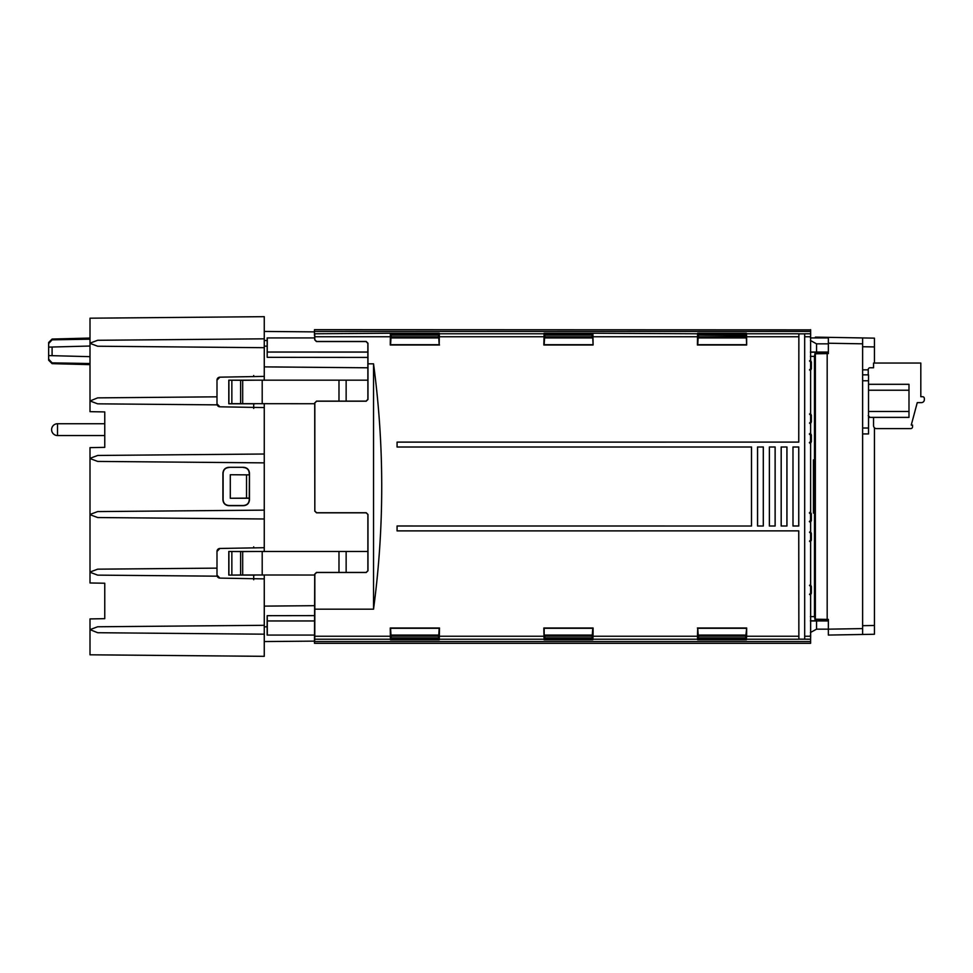 <?xml version="1.0" encoding="UTF-8"?>
<svg xmlns="http://www.w3.org/2000/svg" width="973" height="973" viewBox="0 0 973 973"><rect width="100%" height="100%" fill="white"/><g stroke="black" fill="none" stroke-linecap="round" stroke-linejoin="round"><path stroke-width="1.46" d="M253.698 579.738L253.698 575.104L253.698 578.704L251.995 578.667M253.698 546.85L253.698 547.884M253.698 408.429L253.698 403.807L253.698 407.371L251.995 407.371M314.717 605.68L264.255 606.118L264.291 626.843L264.255 575.031M264.255 551.545L264.255 403.734M264.255 380.248L264.291 346.157L264.255 366.882L367.879 367.794M253.698 375.542L253.698 376.575M314.461 331.878L264.255 331.44L264.291 340.465L264.255 331.44M264.255 641.56L264.291 632.535L264.255 641.56L314.461 641.122L264.255 641.56M314.705 615.617L267.186 615.678L267.089 626.819L264.255 626.843M255.035 575.104L228.813 575.104L228.813 551.472L242.691 551.606L242.691 574.982L314.717 575.031M346.145 572.404L346.145 551.472L367.879 551.472M346.145 551.472L228.813 551.472M314.68 635.065L267.149 635.065L267.125 626.794L264.291 626.843M828.449 635.065L874.435 634.262L874.435 427.767M267.186 615.678L267.307 620.981L314.705 620.981M267.307 635.065L267.307 620.981M860.01 634.518L846.753 634.749M746.327 635.065L697.75 635.065M592.752 635.065L544.162 635.065M439.164 635.065L390.587 635.065M745.671 635.065L745.756 637.935L698.322 637.935L698.407 635.065M592.083 635.065L592.18 637.935L544.746 637.935L544.065 639.76L543.834 627.986L593.092 627.986L593.044 636.245L697.446 636.245L697.641 639.76L697.653 638.604L746.425 638.604L745.756 637.935M746.425 638.604L746.632 636.245L798.845 636.245L798.882 639.225L746.51 639.225M698.407 636.172L745.671 636.172L745.695 637.449L746.668 627.986L746.632 636.245M810.643 637.449L810.606 329.677L810.606 643.323L810.606 637.424L810.606 643.323L314.498 643.323L314.717 574.179L316.493 572.404L366.103 572.404L367.989 570.737L366.213 572.513L316.59 572.513L314.826 574.289L314.826 609.183L373.535 609.183C384.457 527.39 384.457 445.61 373.535 363.817L367.976 363.817L367.989 399.441L366.213 401.217L316.59 401.217L314.826 402.98L314.826 510.947L316.59 512.722L366.213 512.722L367.989 514.498L367.989 570.737M810.521 641.56L314.583 641.56L314.498 643.323M698.383 637.449L697.726 628.303L746.352 628.303M592.119 637.449L592.776 628.303L544.15 628.303L544.175 635.101L544.807 637.449L544.831 635.065M697.446 636.245L697.726 628.303M697.653 638.604L698.322 637.935M593.044 636.245L592.849 639.76L592.18 637.935M391.158 637.935L390.404 639.225L390.246 627.986L439.504 627.986L439.273 639.76L438.592 637.935L391.158 637.935L390.562 628.303L439.188 628.303L438.592 637.935M390.404 639.225L314.741 639.225L314.583 641.56M810.363 639.225L798.882 639.139L798.772 530.869L397.093 530.869L397.093 526.016L751.509 526.016L397.069 525.979L397.069 530.893L798.772 530.869M367.976 363.817L367.964 343.238L366.176 341.45L316.566 341.45L314.79 339.686L314.741 333.775L390.489 333.24L391.158 335.065L438.592 335.065L439.188 344.697L390.562 344.697L391.158 335.065M314.826 609.183L314.778 636.245L390.295 636.245M746.668 627.986L697.41 627.986M798.845 636.245L798.736 530.893M751.472 525.979L751.472 447.021L397.069 447.021L397.093 442.131L798.736 442.107L397.069 442.107L397.069 447.021M798.736 442.107L798.845 336.755L746.632 336.755L746.668 345.014L746.327 337.899L745.695 335.551L745.671 337.935M592.837 334.396L544.077 334.396L544.746 335.065L592.18 335.065L592.849 333.24L697.568 333.775L697.41 345.014L746.668 345.014M592.934 333.775L593.092 345.014L592.752 337.899L592.119 335.551L592.083 337.935M544.077 334.396L543.834 345.014L593.092 345.014M438.592 335.065L439.346 333.775L439.188 344.697M390.404 333.775L390.246 345.014L439.504 345.014M314.826 402.98L316.493 401.107L366.103 401.107L367.879 399.331L367.855 343.347L366.079 341.559L316.456 341.559L314.68 339.784L314.741 333.775M746.352 344.697L697.726 344.697L698.322 335.065L745.695 335.551M592.776 344.697L544.15 344.697L544.746 335.065M373.535 363.817L373.535 609.183M314.741 639.225L314.778 636.245M391.219 637.449L391.255 635.065M438.507 635.065L438.531 637.449M314.461 637.449L314.461 643.117M314.717 402.883L314.826 510.947M367.989 514.498L366.103 512.82L316.493 512.82L314.717 511.056M367.879 514.595L367.879 570.64M810.643 329.859L314.498 329.677M314.461 329.908L314.461 335.551M810.521 331.44L314.583 331.44M810.363 333.775L804.671 333.775L804.683 639.127L804.683 333.861L798.882 333.861L798.845 336.755M697.568 333.775L698.322 335.065M745.756 335.065L746.425 333.24L746.632 336.755M746.51 333.775L798.882 333.775L798.772 442.131M698.407 337.935L698.383 335.551M828.364 635.065L828.364 629.166L862.625 628.594L862.625 337.935L828.364 337.339L828.364 343.031L828.364 337.935L810.424 337.935M746.327 337.935L697.75 337.935M592.752 337.935L544.162 337.935M439.164 337.935L390.587 337.935M314.68 337.935L267.149 337.935L267.186 357.322L367.867 357.432M824.301 337.935L824.301 337.266L828.364 337.339L828.364 343.846L828.364 343.226L862.625 343.822M544.831 337.935L544.807 335.551M438.531 335.551L438.507 337.935M391.255 337.935L391.219 335.551M267.186 357.322L267.307 337.935M810.4 352.019L828.364 352.056L828.364 343.846L816.554 343.846L810.424 340.465M267.307 352.019L367.867 352.019M267.247 352.068L367.867 352.092M828.364 353.381L816.444 353.394L815.289 352.202L810.4 352.202M828.364 353.296L828.364 352.202L815.289 352.202M810.424 632.535L816.554 629.154L828.364 629.166L828.364 619.424L815.362 619.205L815.362 353.795L828.364 353.576L828.364 352.056M816.396 619.217L815.289 620.798L828.364 620.798L828.364 619.704M828.364 619.619L816.444 619.217M810.4 620.798L815.289 620.798M314.705 620.92L267.247 620.932M810.4 620.981L828.364 620.944M816.554 629.154L816.554 620.981M816.554 352.019L816.554 343.846M824.301 337.266L815.362 337.12L815.362 337.935M827.366 337.327L874.435 338.142L862.625 337.935L862.625 341.195M267.149 340.514L264.255 340.465M264.255 346.157L266.918 346.169M810.363 595.208L811.36 593.275L811.36 586.464L810.351 584.53M810.4 356.349L814.462 356.398L814.462 616.602L810.4 616.651M810.387 360.095L811.36 362.005L810.691 362.102L810.691 368.706L809.512 369.886M809.597 369.971L811.36 368.816L810.375 370.737M810.327 423.936L811.36 421.978L811.36 415.167L810.327 413.209M810.314 443.724L811.36 441.766L811.36 434.955L810.314 432.985M810.314 522.586L811.36 520.616L811.36 513.817L810.302 511.834M810.314 542.07L811.36 540.112L811.36 533.301L810.314 531.343M813.416 513.075L813.416 459.901L814.328 459.925L814.328 513.075L813.416 513.075M809.512 585.393L810.691 586.573L810.691 593.177L809.512 594.345M809.597 585.308L810.691 586.573M811.36 586.464L811.36 593.275M810.691 593.177L809.597 594.43M809.512 532.231L810.691 533.411L810.691 540.015L809.512 541.183M255.035 403.807L228.813 403.807L228.813 380.175L242.691 380.297L242.691 403.673L314.717 403.734M346.145 401.107L346.145 380.175L367.879 380.175M346.145 380.175L228.813 380.175M231.854 380.309L231.854 403.673L228.813 403.807M255.035 380.175L242.691 380.297M262.199 403.734L262.199 380.248M231.854 403.673L242.691 403.673M338.981 401.107L338.981 380.248M816.42 353.43A1.18 1.18 -135 0 0 815.24 352.25L814.462 356.398L815.362 356.398M815.362 616.602L814.462 616.602L815.24 620.75A1.18 1.18 135 0 0 816.42 619.57M809.597 414.012L810.801 415.167L810.691 421.868L809.512 423.048M811.36 415.167L811.36 421.978M809.512 414.097L810.691 415.264M810.691 421.868L809.597 423.133M219.898 578.108A2.955 2.955 0 0 1 216.991 575.152L219.898 578.108L264.255 578.886L264.255 625.311L97.677 626.77L90.002 629.64L90.002 618.925L104.768 618.67L104.768 583.228L90.002 582.973L90.002 572.039L97.677 569.169L216.991 568.135L216.991 551.423A2.955 2.955 0 0 1 219.898 548.468L264.255 547.702M90.002 572.258L97.677 575.128L216.991 576.174L216.991 568.135M219.898 548.468L216.991 551.423M264.255 518.986L97.677 517.539L90.002 514.668L90.002 572.039M264.255 462.868L97.677 461.421L90.002 458.551L90.002 514.449L97.677 511.579L264.255 510.132M228.813 467.308L243.578 467.308C247.166 467.66 249.137 469.618 249.477 473.206L249.477 499.794C249.137 503.382 247.166 505.34 243.578 505.692L228.813 505.692C225.225 505.34 223.255 503.369 222.914 499.781L222.914 473.219C223.255 469.631 225.225 467.66 228.813 467.308L243.578 467.308M57.504 423.741L57.504 435.551A5.911 5.911 180 0 1 51.605 429.64A5.911 5.911 0 0 1 57.504 423.741L104.768 423.741L104.768 411.92L104.768 447.361L90.002 447.629L90.002 458.332L97.677 455.461L264.255 454.014M57.504 435.551A5.911 5.911 180 0 1 51.605 429.64A5.911 5.911 180 0 0 57.504 435.551L104.768 435.551L57.504 435.551A5.911 5.911 180 0 1 51.605 429.64A5.911 5.911 180 0 0 57.504 435.551L104.768 435.551L57.504 435.551A5.911 5.911 180 0 1 51.605 429.64A5.911 5.911 180 0 0 57.504 435.551L104.768 435.551L57.504 435.551L104.768 435.551L104.768 447.361M104.768 583.228L104.768 618.67M90.002 629.847L90.002 654.805L264.255 656.325L264.255 634.177L97.677 632.718L90.002 629.64M264.255 634.177L264.255 625.311M219.898 406.811A2.955 2.955 0 0 1 216.991 403.856L219.898 406.811L264.255 407.578M104.768 411.92L90.002 411.664L90.002 400.961L97.677 403.831L216.991 404.865L216.991 380.127A2.955 2.955 0 0 1 219.898 377.171L264.255 376.393L264.255 316.675L90.002 318.195L90.002 343.153L97.677 340.282L264.255 338.823M90.002 400.961L97.677 397.872L216.991 396.826M219.898 377.171L216.991 380.127M264.255 347.689L97.677 346.23L90.002 343.36L90.002 400.742M245.305 316.845L249.745 316.809M227.086 317.003L222.647 317.04M90.002 356.665L52.092 355.668L52.092 347.02L90.002 346.035M83.848 363.416L52.092 362.868L48.65 359.134L48.65 360.205L52.092 363.647L52.092 362.868L90.002 363.525M48.65 359.134L48.65 355.583L52.092 355.668L48.65 355.583L48.65 343.566L52.092 339.832L90.002 339.176L52.092 339.832L52.092 339.054L52.092 339.832M90.002 338.057L52.092 339.054L48.65 342.484L48.65 343.566M48.65 347.118L52.092 347.02L48.65 347.118M245.305 656.155L249.745 656.191M227.086 655.997L222.647 655.96M229.02 467.514C225.359 467.782 223.389 469.752 223.109 473.413L223.109 499.587C223.389 503.248 225.359 505.218 229.02 505.486L243.372 505.486C247.033 505.218 249.003 503.248 249.27 499.587L249.27 498.261L230.297 498.261L230.297 474.739L249.404 474.873L230.297 474.739M249.27 474.739L249.27 473.413C249.003 469.752 247.033 467.782 243.372 467.514M230.297 498.261L246.534 498.127L246.534 474.873M249.27 498.261L249.404 474.873M246.534 498.127L249.404 498.127M809.354 434.031L810.533 435.211L810.533 441.499L809.354 442.691M811.36 441.766L809.597 442.922M809.597 433.8L811.36 434.955M809.597 512.649L811.36 513.817M809.354 512.893L810.533 514.072L810.533 520.36L809.354 521.54M811.36 520.616L809.597 521.771M809.597 532.146L810.691 533.411M811.36 533.301L811.36 540.112M810.691 540.015L809.597 541.268M338.981 572.404L338.981 551.545M262.199 575.031L262.199 551.545M255.035 551.472L242.691 551.606M228.813 575.104L242.691 574.982M809.597 360.849L810.801 362.005L810.691 368.706M809.512 360.934L810.691 362.102M828.364 629.166L847.374 628.85M860.229 628.631L860.85 628.619M874.435 632.049L874.435 634.262M874.435 363.051L874.435 338.142L855.851 337.826M874.435 342.241L874.435 341.511M874.435 344.381L874.435 346.935L862.625 346.729M862.625 625.688L874.435 625.481L874.435 628.023M847.69 343.566L829.483 343.25M810.582 635.77L810.424 635.101M810.424 337.899L810.582 337.23M862.625 628.594L862.625 634.469M868.232 369.837L862.625 369.837M868.561 417.393L868.524 431.866M862.625 433.934L868.524 433.934L868.524 374.86L862.625 374.86M751.509 526.016L751.509 446.984L397.093 446.984M792.983 446.984L798.76 446.984L798.76 526.016L792.983 526.016L792.983 446.984L793.019 525.979L798.736 525.979L798.736 447.021L793.019 447.021M786.95 446.984L786.95 526.016L781.197 525.979L781.197 447.021L786.95 446.984L781.197 447.021M781.173 446.984L781.173 526.016L786.95 526.016M775.14 446.984L775.14 526.016L769.388 525.979L769.388 447.021L775.14 446.984L769.388 447.021M769.363 446.984L769.363 526.016L775.14 526.016M763.319 446.984L763.319 526.016L757.578 525.979L757.578 447.021L763.319 446.984L757.578 447.021M757.541 446.984L757.541 526.016L763.319 526.016M786.914 525.979L786.914 447.021M775.104 525.979L775.104 447.021M763.294 525.979L763.294 447.021M868.232 415.617L870.008 417.393L868.524 417.393L873.547 417.393L873.547 425.663A2.955 2.955 0 0 0 876.503 428.606L910.764 428.606A1.776 1.776 0 0 0 912.54 426.843L912.54 425.067L911.251 425.067L917.259 402.627L921.395 402.627A2.955 2.955 0 0 0 924.35 399.672L924.35 398.492A1.776 1.776 0 0 0 922.574 396.716L920.811 396.716L920.811 363.051L873.547 363.051L873.547 367.77L870.008 367.77A1.776 1.776 0 0 0 868.232 369.545L868.232 374.86M920.811 382.425L920.811 396.716M869.327 417.259A1.776 1.776 0 0 0 870.008 417.393L908.989 417.393L908.989 384.311L868.524 384.311M876.503 428.606L880.93 428.606M873.547 417.393L873.547 425.663M253.698 547.908L251.983 547.908M697.641 639.76L746.425 639.76M697.568 639.225L592.934 639.225M544.065 639.76L592.849 639.76M543.992 639.225L439.346 639.225M390.489 639.76L439.273 639.76M543.871 636.245L439.468 636.245M697.446 336.755L593.044 336.755M543.871 336.755L439.468 336.755M390.295 336.755L314.778 336.755M391.255 636.172L438.507 636.172M544.831 636.172L592.083 636.172M544.077 638.604L592.837 638.604M390.489 638.604L439.261 638.604M439.273 333.24L390.489 333.24M543.992 333.775L439.346 333.775M592.849 333.24L544.065 333.24M746.425 333.24L697.641 333.24M745.671 336.828L698.407 336.828M592.083 336.828L544.831 336.828M438.507 336.828L391.255 336.828M439.261 334.396L390.489 334.396M827.184 619.4L827.184 353.6M811.36 362.005L811.36 368.816M253.698 376.612L251.983 376.612M228.898 403.722L228.898 380.261M240.623 403.673L240.623 380.309M810.533 435.211L810.533 441.499M810.533 514.072L810.533 520.36M228.898 575.019L228.898 551.557M231.854 551.606L231.854 574.97M240.623 574.97L240.623 551.606M862.625 428.023L868.524 428.023M862.625 380.771L868.524 380.771M746.425 334.396L697.653 334.396M804.72 636.245L810.327 636.245M804.72 336.755L810.327 336.755M868.524 390.222L908.989 390.222M908.989 411.482L868.524 411.482M810.643 335.551L810.643 329.883M52.092 363.647L90.002 364.644"/></g></svg>
